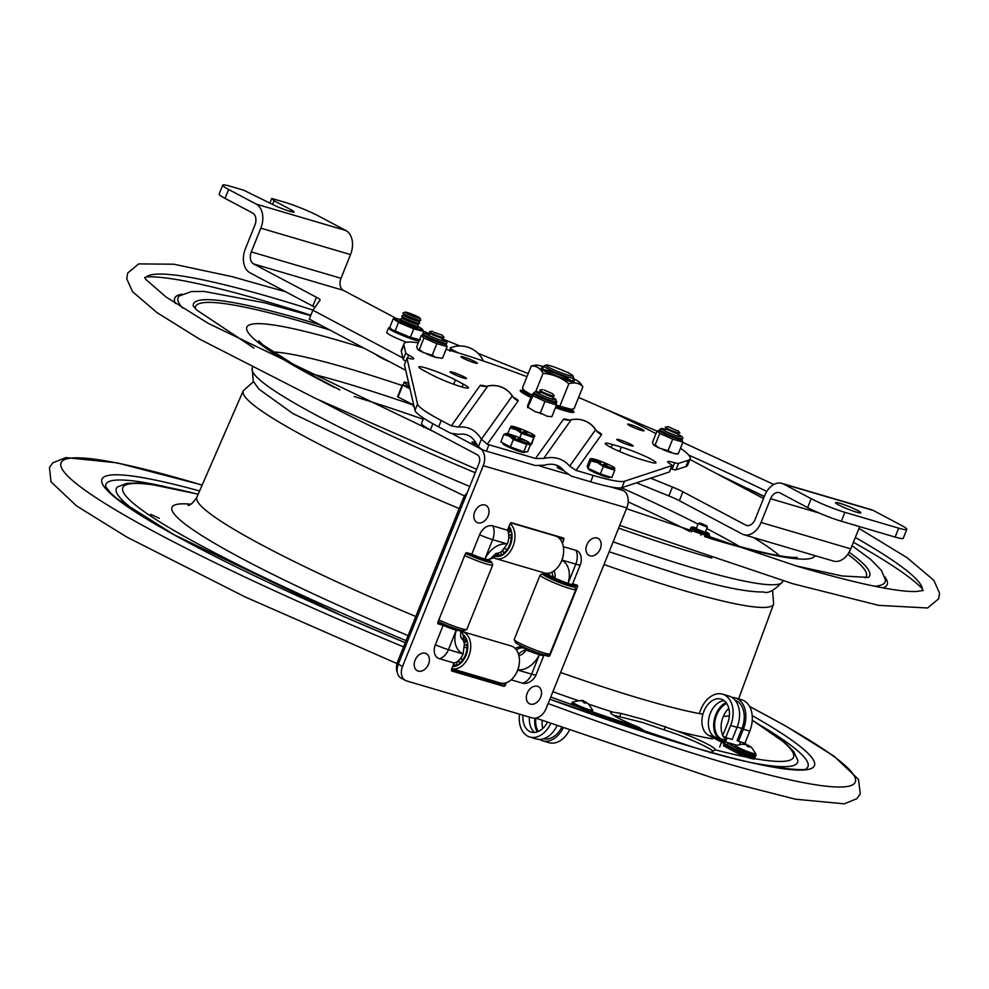 <?xml version="1.0" encoding="UTF-8"?>
<svg xmlns="http://www.w3.org/2000/svg" width="989" height="989" viewBox="0 0 989 989"><rect width="100%" height="100%" fill="white"/><g stroke="black" fill="none" stroke-linecap="round" stroke-linejoin="round"><path stroke-width="1.48" d="M562.939 408.346L564.398 409.137L564.534 410.658M562.259 409.965L562.111 408.457L560.652 407.666M531.884 395.13L524.281 390.593L522.452 387.911L531.291 365.93C536.285 365.72 540.217 368.168 543.06 373.31L535.766 391.459M524.281 390.593L525.295 391.854A24.095 2.435 21.9 0 0 531.587 395.847M556.09 406.158A24.095 2.435 21.9 0 0 569.318 409.557L571.148 409.31L556.461 405.218M560.034 405.688L568.873 383.72C574.634 382.051 579.307 383.064 582.917 386.748L574.077 408.729L571.148 409.31M543.678 366.672A24.095 2.435 21.9 0 0 536.05 365.102L531.291 365.93M582.917 386.748L580.073 382.805A24.095 2.435 21.9 0 0 573.484 378.663M543.06 373.31C552.74 374.102 561.344 377.563 568.873 383.72M541.564 367.784A17.604 1.78 -158.1 0 1 543.27 367.685A17.604 1.78 -158.1 0 0 541.564 367.784A17.604 1.78 -158.1 0 0 557.24 376.005A17.604 1.78 -158.1 0 0 574.238 380.913A17.604 1.78 -158.1 0 0 573.076 379.665A17.604 1.78 -158.1 0 1 574.238 380.926M536.05 365.102A24.095 2.435 21.9 0 0 556.77 376.525A24.095 2.435 21.9 0 0 580.073 382.805M571.419 380.802A16.071 1.619 21.9 0 0 558.093 374.337A16.071 1.619 21.9 0 0 543.69 369.651M558.056 368.464L566.697 372.136M677.057 430.672L668.255 426.692L677.057 430.672M678.058 430.635L679.802 432.823A7.838 0.791 -158.1 0 1 679.703 433.071A7.838 0.791 -158.1 0 1 678.343 432.873A7.838 0.791 -158.1 0 1 670.715 430.141A7.838 0.791 -158.1 0 1 665.374 427.322A7.838 0.791 -158.1 0 1 665.486 427.063L668.255 426.692M679.703 433.071L676.006 433.306L667.118 429.498L665.374 427.322M433.578 332.18L442.268 335.172L433.578 332.18M442.268 335.172L444.012 337.348A7.838 0.791 -158.1 0 1 443.9 337.608A7.838 0.791 -158.1 0 1 438.609 336.149A7.838 0.791 -158.1 0 1 431.328 332.996A7.838 0.791 -158.1 0 1 429.585 331.859A7.838 0.791 -158.1 0 1 429.683 331.599L432.453 331.228M443.9 337.608L441.131 337.978L432.514 334.814L429.585 331.859M544.259 390.037L552.48 393.671L544.259 390.037M552.48 393.671L554.223 395.847A7.838 0.791 -158.1 0 1 554.124 396.107A7.838 0.791 -158.1 0 1 551.813 395.649A7.838 0.791 -158.1 0 1 544.469 392.893A7.838 0.791 -158.1 0 1 539.809 390.358A7.838 0.791 -158.1 0 1 539.907 390.099L542.677 389.728M554.124 396.107L549.773 396.169L541.552 392.534L539.809 390.358M376.141 354.594A19.273 1.953 21.9 0 0 389.579 361.739M410.93 314.378L414.91 316.245L410.93 314.378M417.259 317.803A8.097 0.816 -158.1 0 1 408.816 314.527A8.097 0.816 -158.1 0 1 405.045 312.141A8.097 0.816 -158.1 0 1 407.74 312.648A8.097 0.816 -158.1 0 1 415.516 315.615A8.097 0.816 -158.1 0 1 420.004 318.161A8.097 0.816 -158.1 0 1 417.259 317.803M420.004 318.161L420.832 320.201A9.643 0.977 -158.1 0 1 420.77 320.374A9.643 0.977 -158.1 0 1 417.568 319.768A9.643 0.977 -158.1 0 1 408.296 316.233A9.643 0.977 -158.1 0 1 402.968 313.216A9.643 0.977 -158.1 0 1 403.03 313.043L405.045 312.141M418.804 321.128A8.097 0.816 -158.1 0 1 418.755 321.264A8.097 0.816 -158.1 0 1 416.06 320.757A8.097 0.816 -158.1 0 1 408.272 317.79A8.097 0.816 -158.1 0 1 403.796 315.256L402.968 313.216M418.854 321.227L419.645 323.168A9.643 0.977 -158.1 0 1 419.571 323.341A9.643 0.977 -158.1 0 1 416.369 322.735A9.643 0.977 -158.1 0 1 407.109 319.2A9.643 0.977 -158.1 0 1 401.769 316.183A9.643 0.977 -158.1 0 1 401.843 316.01L403.759 315.157M417.618 324.083A8.097 0.816 -158.1 0 1 417.556 324.231A8.097 0.816 -158.1 0 1 414.873 323.724A8.097 0.816 -158.1 0 1 407.085 320.757A8.097 0.816 -158.1 0 1 402.61 318.223L401.769 316.183M417.655 324.194L418.446 326.135A9.643 0.977 -158.1 0 1 418.384 326.308A9.643 0.977 -158.1 0 1 415.182 325.702A9.643 0.977 -158.1 0 1 405.91 322.167A9.643 0.977 -158.1 0 1 400.582 319.15A9.643 0.977 -158.1 0 1 400.644 318.977L402.56 318.124M416.418 327.05A8.097 0.816 -158.1 0 1 416.369 327.198A8.097 0.816 -158.1 0 1 413.674 326.691A8.097 0.816 -158.1 0 1 405.898 323.724A8.097 0.816 -158.1 0 1 401.41 321.19L400.582 319.15M610.572 486.885L623.429 490.668A13.834 9.482 -73.6 0 1 626.766 507.926L483.25 465.683A13.834 9.482 -73.6 0 0 479.912 448.425L480.221 448.512M506.356 682.682L505.354 685.192A1.545 1.113 -62 0 1 503.698 686.292L452.035 671.086A1.545 1.113 -62 0 1 451.528 669.343L454.075 663.026L439.4 658.711A12.363 8.901 -62 0 1 435.358 644.754L443.159 625.345L438.387 623.948A1.545 1.113 -62 0 1 437.88 622.205L465.349 553.865A1.545 1.113 -62 0 1 466.993 552.764L471.778 554.174L479.578 534.765A12.363 8.901 -62 0 1 492.794 525.888L507.468 530.203L510.003 523.898A1.545 1.113 -62 0 1 511.647 522.785L563.31 537.991A1.545 1.113 -62 0 1 563.817 539.734L562.407 543.27M471.778 554.174A14.167 1.434 21.9 0 0 484.845 559.069L489.357 559.848L489.37 558.958L489.357 559.848M454.075 663.026A14.167 9.717 -73.6 0 0 463.099 653.976L464.422 643.728L463.087 639.871A11.25 8.097 118 0 0 460.787 631.081M572.619 583.856L576.97 585.129A1.545 1.113 -62 0 1 577.477 586.873L549.995 655.213A1.545 1.113 -62 0 1 548.351 656.313L543.579 654.916A14.167 1.434 -158.1 0 1 543.851 655.41A14.167 1.434 -158.1 0 1 539.388 654.73L525.987 650.119A11.25 8.097 118 0 0 518.545 654.335M561.975 560.071L575.808 564.138A14.167 1.434 -158.1 0 0 580.271 564.818A14.167 14.167 0 0 0 580.654 555.323A12.363 8.901 118 0 0 575.957 550.366L563.31 546.645M553.914 570.95A10.768 7.764 -62 0 1 554.878 578.244L568.007 583.547A14.167 1.434 21.9 0 0 572.47 584.227L580.271 564.818M483.25 465.683L402.535 666.462A12.857 9.26 -62 0 0 405.478 680.457A12.857 9.26 -62 0 0 406.739 680.964L532.305 717.927A12.857 9.26 -62 0 0 546.052 708.705L626.766 507.926M539.388 654.73L531.587 674.139A14.167 1.434 21.9 0 0 536.05 674.819A14.167 14.167 0 0 1 527.001 683.09A12.363 8.901 -62 0 1 522.563 683.189L511.14 679.826M405.478 680.457L401.237 678.207A12.857 9.26 -62 0 1 398.295 664.212L479.01 463.433A6.911 4.747 -73.6 0 0 477.341 454.804L430.388 429.881L432.873 423.712M423.626 418.174L421.524 423.416A38.559 3.894 21.9 0 0 430.388 429.881M477.094 444.988A8.74 0.878 -158.1 0 1 472.013 442.058A8.74 0.878 -158.1 0 1 474.769 442.466A8.74 0.878 -158.1 0 1 475.981 442.849M564.101 470.851A8.74 0.878 -158.1 0 1 557.227 467.142A8.74 0.878 -158.1 0 1 559.984 467.55A8.74 0.878 -158.1 0 1 561.542 468.044M623.429 490.668L618.249 487.923M453.271 434.282L479.912 448.425M501.027 683.139L500.545 684.363L451.392 669.899L499.47 684.042A1.545 1.113 118 0 0 501.015 683.139M454.248 628.225A7.244 0.729 -158.1 0 1 450.242 627.434A7.244 0.729 -158.1 0 1 442.491 624.158L437.744 622.761L442.491 624.158A7.195 0.729 21.9 0 1 440.983 622.885M460.478 630.834L456.226 630.24A14.167 1.434 -158.1 0 1 443.159 625.345M489.926 558.909A11.25 8.097 118 0 0 497.924 553.222L501.386 551.775L507.32 543.975A14.167 9.717 -73.6 0 0 507.468 530.203M559.255 538.3L559.589 537.484A1.545 1.113 118 0 0 559.725 536.94M537.41 652.703A7.244 0.729 -158.1 0 1 533.417 651.912A7.244 0.729 -158.1 0 1 525.654 648.636L523.886 648.116A11.25 8.097 118 0 0 516.468 649.983A11.25 8.097 -62 0 1 523.886 648.116L530.265 651.491M556.399 579.134L551.405 576.488A11.25 8.097 -62 0 1 548.512 573.2A11.25 8.097 118 0 0 551.405 576.488A11.25 8.097 118 0 0 552.505 576.933M552.035 572.062A11.25 8.097 118 0 0 554.878 578.244M497.924 553.222A10.768 7.764 118 0 0 495.885 553.543L489.431 559.774M460.812 630.97L460.614 636.323A10.768 7.764 118 0 0 463.087 639.871M518.904 655.682A10.768 7.764 118 0 0 525.987 650.119M571.209 584.326A16.195 1.632 21.9 0 1 573.793 586.279L568.292 584.054A10.31 1.038 21.9 0 0 567.538 583.411M549.216 576.674A10.31 1.038 21.9 0 0 556.72 580.654L556.362 581.149A16.195 1.632 21.9 0 1 543.727 574.448L549.216 576.674L548.796 577.724M559.576 581.804A10.31 1.038 21.9 0 0 568.106 584.314L573.608 586.539A16.195 1.632 21.9 0 1 559.218 582.311L559.354 582.36M548.611 574.881A17.221 1.743 21.9 0 0 542.924 573.805A17.221 1.743 21.9 0 0 542.8 573.904A17.221 1.743 21.9 0 0 557.722 581.829A17.221 1.743 21.9 0 0 574.72 586.823A17.221 1.743 21.9 0 0 574.72 586.588A17.221 1.743 21.9 0 0 571.642 584.375M542.924 573.805L540.278 574.93A19.273 1.953 21.9 0 0 540.13 575.029A19.273 1.953 21.9 0 0 540.105 575.079A19.273 1.953 21.9 0 0 557.054 583.98A19.273 1.953 21.9 0 0 575.858 589.493A19.273 1.953 21.9 0 0 575.882 589.456A19.273 1.953 21.9 0 0 575.87 589.234L574.72 586.588M549.118 576.921A19.273 1.953 21.9 0 0 545.124 575.697M540.105 575.079L514.218 639.475A19.273 1.953 21.9 0 0 514.218 639.475A19.273 1.953 21.9 0 0 514.243 639.685A19.273 1.953 21.9 0 0 531.377 648.463A19.273 1.953 21.9 0 0 549.835 654.001A19.273 1.953 21.9 0 0 549.971 653.89A19.273 1.953 21.9 0 0 549.995 653.853L575.882 589.456M552.357 576.983A10.31 1.038 21.9 0 0 549.402 576.414L543.913 574.189A16.195 1.632 21.9 0 1 548.932 575.128M552.925 577.663A7.22 0.729 21.9 0 0 552.06 577.65A7.22 0.729 21.9 0 0 559.675 581.507A7.22 0.729 21.9 0 0 565.09 582.62M568.106 584.314L567.698 585.34M514.243 639.685L515.38 642.331A17.221 1.743 21.9 0 0 530.697 650.169A17.221 1.743 21.9 0 0 547.177 655.114L549.835 654.001M508.383 532.898L510.67 531.513A16.195 11.114 -73.6 0 0 508.643 527.285M497.826 553.383A16.195 11.114 -73.6 0 0 499.284 555.311M496.181 555.447A16.195 11.114 -73.6 0 0 501.398 554.569L500.916 552.072M493.499 557.623A19.273 13.228 -73.6 0 0 495.712 558.6L544.395 572.94A19.273 13.228 -73.6 0 0 559.997 564.113L560.343 563.507A17.221 11.819 -73.6 0 0 563.582 552.517L563.619 551.813A19.273 13.228 -73.6 0 0 563.248 546.287A19.273 13.228 -73.6 0 0 555.286 535.951L510.893 522.884M559.997 564.113A19.273 13.228 -73.6 0 0 563.619 551.813M508.766 537.237L511.264 537.967M508.766 535.704L511.189 534.233A16.195 11.114 -73.6 0 1 503.537 553.259L503.005 550.477M504.662 548.66L507.221 549.414M495.279 556.325A17.221 11.819 -73.6 0 0 507.864 549.797A17.221 11.819 -73.6 0 0 511.696 532.403A17.221 11.819 -73.6 0 0 509.038 526.284M495.712 558.6A19.273 13.228 -73.6 0 0 510.077 551.701A19.273 13.228 -73.6 0 0 514.564 531.958A19.273 13.228 -73.6 0 0 510.151 523.589M510.287 530.351L507.716 529.585M464.249 642.85L466.449 641.515A16.195 11.114 -73.6 0 0 463.223 635.964M466.066 640.353L463.161 639.487M460.404 658.649L463 659.416M464.607 645.669L466.969 644.235A16.195 11.114 -73.6 0 1 459.329 663.26L458.772 660.417M462.382 631.612A19.273 13.228 -73.6 0 1 470.344 641.96A19.273 13.228 -73.6 0 1 465.98 661.517A19.273 13.228 -73.6 0 1 451.8 668.688L500.174 682.942A19.273 13.228 -73.6 0 0 515.776 674.115L516.122 673.509A17.221 11.819 -73.6 0 0 519.361 662.519L519.398 661.814A19.273 13.228 -73.6 0 0 519.027 656.288A19.273 13.228 -73.6 0 0 511.066 645.953L462.382 631.612A19.273 13.228 -73.6 0 0 461.059 631.328M515.776 674.115A19.273 13.228 -73.6 0 0 519.398 661.814M464.595 647.251L467.043 647.968M452.665 666.537A17.221 11.819 -73.6 0 0 467.476 642.405A17.221 11.819 -73.6 0 0 462.889 634.419M456.671 661.975L457.178 664.571A16.195 11.114 -73.6 0 1 453.061 665.535M453.803 663.706A16.195 11.114 -73.6 0 0 455.076 665.313M488.072 559.861A16.195 1.632 21.9 0 1 490.618 561.801L485.129 559.576A10.31 1.038 21.9 0 0 484.375 558.921M465.708 553.284A16.195 1.632 21.9 0 0 473.187 556.671L473.546 556.164A10.31 1.038 21.9 0 1 466.647 552.727M465.621 553.383A17.221 1.743 21.9 0 0 482.063 560.17A17.221 1.743 21.9 0 0 491.545 562.345A17.221 1.743 21.9 0 0 491.558 562.111A17.221 1.743 21.9 0 0 488.517 559.91M464.694 555.484A19.273 1.953 21.9 0 0 482.657 562.778A19.273 1.953 21.9 0 0 492.695 565.016A19.273 1.953 21.9 0 0 492.72 564.966A19.273 1.953 21.9 0 0 492.695 564.756L491.558 562.111M438.807 619.88A19.273 1.953 21.9 0 0 466.66 629.511A19.273 1.953 21.9 0 0 466.808 629.412A19.273 1.953 21.9 0 0 466.833 629.363L492.72 564.966M476.401 557.326A10.31 1.038 21.9 0 0 484.944 559.836L490.433 562.061A16.195 1.632 21.9 0 1 476.043 557.821L476.179 557.883M484.944 559.836L484.536 560.85M468.934 553.333A7.22 0.729 21.9 0 0 477.131 557.264A7.22 0.729 21.9 0 0 481.903 558.13M438.139 621.549A17.221 1.743 21.9 0 0 454.038 628.151A17.221 1.743 21.9 0 0 464.014 630.636L466.66 629.511M451.478 669.479L498.654 683.362L498.975 682.583M498.654 683.362L499.952 684.054M551.405 576.488L549.525 575.487A11.25 8.097 -62 0 1 547.201 573.311M515.244 648.512A11.25 8.097 -62 0 1 521.994 647.115L523.886 648.116M437.83 622.341L438.832 622.625A10.273 1.038 -158.1 0 1 438.016 621.871M467.179 492.868A14.39 10.372 118 0 0 462.864 499.42L397.813 661.233A14.39 10.372 118 0 0 397.355 672.607M521.969 647.09A10.273 1.038 -158.1 0 1 521.191 646.287A10.273 1.038 -158.1 0 1 521.599 646.176M477.848 522.785A9.643 6.948 -62 0 1 477.39 507.728A9.643 6.948 -62 0 1 489.036 511.152A9.643 6.948 -62 0 1 477.848 522.785M418.236 671.086A9.643 6.948 -62 0 1 417.766 656.016A9.643 6.948 -62 0 1 429.424 659.453A9.643 6.948 -62 0 1 418.236 671.086M589.963 555.793A9.643 6.948 -62 0 1 589.506 540.736A9.643 6.948 -62 0 1 601.164 544.16A9.643 6.948 -62 0 1 589.963 555.793M530.351 704.094A9.643 6.948 -62 0 1 529.894 689.024A9.643 6.948 -62 0 1 541.539 692.461A9.643 6.948 -62 0 1 530.351 704.094M530.388 444.84L531.798 443.764L534.653 435.617A12.857 1.298 -158.1 0 1 529.152 434.801A12.857 1.298 -158.1 0 1 516.184 429.634L510.027 427.965L510.942 426.716M534.765 436.372L533.85 437.62L521.5 433.417L519.707 437.867M530.883 445.013L533.85 437.62M507.728 433.701L510.027 427.965M511.004 426.197L511.165 426.172A12.857 1.298 -158.1 0 1 528.386 432.082M511.857 426.692L520.684 430.24L511.634 426.568M527.458 434.109L523.638 431.674M529.14 432.527L524.355 431.488M524.368 431.402L529.127 432.552M521.5 433.417L516.184 429.634A12.857 1.298 -158.1 0 1 511.165 426.172M529.189 432.453A12.857 1.298 -158.1 0 1 529.461 432.576A12.857 1.298 -158.1 0 1 534.653 435.617M524.689 451.825L524.467 452.369A11.571 1.174 -158.1 0 1 517.544 450.749A11.571 1.174 -158.1 0 1 505.997 445.854A11.571 1.174 -158.1 0 1 503.005 443.74L503.228 443.183M530.574 444.407L526.741 444.432L513.365 439.512L510.398 446.904L523.774 451.825L527.594 451.8L530.574 444.407L529.436 442.924A12.857 1.298 -158.1 0 1 522.81 441.737A12.857 1.298 -158.1 0 1 509.014 435.964L503.797 434.542L505.948 433.479A12.857 1.298 -158.1 0 1 524.986 440.241M523.774 451.825L526.741 444.432M510.398 446.904L500.83 441.935L503.797 434.542M515.257 437.422L507.011 433.825M515.417 437.187L507.159 433.627L515.38 437.422M520.016 440.624L517.964 438.819M525.765 440.76L519.497 438.992M513.365 439.512L509.014 435.964A12.857 1.298 -158.1 0 1 505.96 433.479L505.923 433.491M525.777 440.637A12.857 1.298 -158.1 0 1 526.21 440.859A12.857 1.298 -158.1 0 1 529.436 442.924M609.904 476.982L609.719 477.464A11.571 1.174 -158.1 0 1 594.216 472.383A11.571 1.174 -158.1 0 1 588.245 468.835L588.393 468.477M614.701 468.032L614.676 468.02A12.857 1.298 -158.1 0 1 609.83 467.414A12.857 1.298 -158.1 0 1 597.554 462.654L590.952 460.899L590.074 458.945L587.107 466.338L587.985 468.292L590.952 460.899M613.909 468.23L614.787 470.195L603.315 466.536L600.348 473.929L611.808 477.588L614.787 470.195M603.315 466.536L597.554 462.654A12.857 1.298 -158.1 0 1 591.199 458.575L590.074 458.945M591.917 459.267L600.57 462.345L591.929 459.217M608.742 466.932L603.982 464.2M607.963 464.385L604.131 463.779M587.985 468.292L600.348 473.929M607.988 464.286A12.857 1.298 -158.1 0 1 608.148 464.36A12.857 1.298 -158.1 0 1 614.676 468.02M591.199 458.575A12.857 1.298 -158.1 0 1 607.246 463.952M410.002 388.825L402.35 384.857L409.644 387.305M413.699 404.996L398.035 397.022L402.795 385.154M403.104 385.005L404.192 382.298A143.43 14.489 21.9 0 0 409.508 386.699M404.192 382.298A6.169 0.618 -158.1 0 1 408.729 383.312M423.552 427.372L424.046 426.148M648.005 733.17L639.03 727.422A32.39 3.276 -158.1 0 1 610.572 712.451A32.39 3.276 -158.1 0 1 612.933 712.154L621.018 713.403L643.468 719.448L677.057 731.032A32.39 3.276 -158.1 0 1 715.158 749.711A32.39 3.276 -158.1 0 1 715.096 749.81L710.3 752.864M713.18 751.232A32.39 3.276 21.9 0 0 676.13 733.949L642.269 722.415L613.291 715.146M150.649 514.342L159.353 518.285L150.649 514.342M145.024 278.218A419.015 42.342 -158.1 0 1 312.969 310.064M688.653 455.051A419.015 42.342 -158.1 0 1 766.796 491.422M855.337 537.472A419.015 42.342 -158.1 0 1 922.44 590.742M696.219 528.719L705.293 532.354M696.479 528.089A9.297 0.94 21.9 0 0 692.288 527.088A9.297 0.94 21.9 0 0 693.858 528.546A9.297 0.94 21.9 0 0 704.02 532.898A9.297 0.94 21.9 0 0 709.261 533.912A9.297 0.94 21.9 0 0 707.568 532.762A9.297 0.94 21.9 0 0 705.54 531.736M708.371 533.936L709.669 535.618L701.671 533.158L692.387 529.016L691.088 527.335L689.481 531.34A273.162 27.605 -158.1 0 0 628.151 501.893M692.288 527.088L691.088 527.335M692.387 529.016L691.212 531.934M701.671 533.158L700.83 535.259M709.669 535.618L708.779 537.831M725.456 739.24A19.224 13.191 106.4 0 1 723.206 736.212M722.798 735.383A19.224 13.191 106.4 0 1 728.819 708.347M724.789 740.885L721.29 739.03A19.224 13.191 106.4 0 1 714.96 721.191A19.224 13.191 106.4 0 1 726.742 703.476M735.297 697.913L741.762 699.816A24.366 16.714 -73.6 0 1 749.798 731.106L744.94 743.209L738.474 741.305L743.345 729.202A24.366 16.714 -73.6 0 0 735.297 697.913A24.366 16.714 -73.6 0 0 732.021 697.443M755.077 757.623L754.508 759.045A16.702 1.694 -158.1 0 1 741.058 755.089L741.626 753.655A16.702 1.694 21.9 0 0 755.077 757.623L751.331 755.633M754.088 754.755A16.702 1.694 21.9 0 0 756.128 755.015L755.559 756.437A16.702 1.694 -158.1 0 1 742.096 752.468L742.677 751.047A16.702 1.694 21.9 0 0 748.005 752.988M739.636 744.223L740.563 741.923M756.128 755.015L755.361 754.607M720.289 739.982A20.559 14.106 106.4 0 1 714.021 721.179A20.559 14.106 106.4 0 1 726.037 702.511M719.671 746.942L721.587 742.195L708.544 735.284A19.224 13.191 106.4 0 1 703.439 712.537A19.224 13.191 106.4 0 1 721.105 699.099A19.224 13.191 106.4 0 1 727.459 723.787L722.588 735.89L725.741 737.559L730.611 725.456A24.366 16.714 -73.6 0 0 722.563 694.167A24.366 16.714 -73.6 0 0 699.433 713.588M725.741 737.559L732.194 739.463L737.065 727.36A24.366 16.714 -73.6 0 0 729.017 696.071L722.563 694.167M727.743 744.853L723.96 744.284L741.626 753.655M723.96 744.284L723.379 745.706L741.058 755.089M748.772 755.064L739.71 751.417M721.587 742.195L742.096 752.468M726.087 737.658L724.455 743.048M724.294 742.109L715.01 737.188A19.224 13.191 106.4 0 1 709.187 716.815A19.224 13.191 106.4 0 1 724.158 700.657M738.474 741.305L737.102 740.576L741.96 728.473A22.104 15.169 -73.6 0 0 735.136 700.237M727.113 737.967L725.518 741.948L736.236 747.635M736.508 745.174L725.518 741.948M740.65 749.971L742.677 751.047M523.02 715.195A19.224 13.191 -73.6 0 0 531.254 732.095A19.224 13.191 -73.6 0 0 547.325 722.366M529.474 717.099A19.224 13.191 -73.6 0 0 534.666 732.441M542.256 720.499A19.224 13.191 -73.6 0 0 542.738 728.497M535.853 718.113A19.224 13.191 -73.6 0 0 538.362 731.464M563.075 728.127A24.366 16.714 106.4 0 1 542.541 740.786A24.366 16.714 106.4 0 1 539.537 739.401M569.343 730.389A24.366 16.714 106.4 0 1 548.994 742.677L542.541 740.786M543.653 738.746A22.104 15.169 -73.6 0 0 561.579 727.583M556.98 725.901A24.366 16.714 106.4 0 1 536.261 738.931L529.807 737.028A24.366 16.714 106.4 0 1 519.534 714.169M537.25 731.897A20.559 14.106 106.4 0 1 534.901 718.212M550.712 723.614A24.366 16.714 106.4 0 1 529.807 737.028M735.903 747.325A10.224 1.038 21.9 0 0 748.747 753.247A10.224 1.038 21.9 0 0 753.21 753.383M746.411 744.915L751.64 747.536L748.673 745.533L749.007 746.955L747.128 746.262L746.794 744.841L743.209 744.383L746.324 744.717M748.302 745.174L747.783 746.46M748.673 745.533L748.228 746.621M572.668 703.636A10.224 1.038 21.9 0 0 585.142 709.558A10.224 1.038 21.9 0 0 590.136 709.892M582.88 701.288L585.352 701.733L588.517 704.094L585.5 702.017L585.439 703.29L583.535 702.549L583.597 701.275L579.95 700.768L583.362 701.213M584.783 702.029L584.45 702.858M585.352 701.733L584.833 703.018M585.5 702.017L585.055 703.117M546.076 365.052L544.086 365.893A16.071 1.619 21.9 0 0 543.938 366.017A16.071 1.619 21.9 0 0 547.634 368.699A16.071 1.619 21.9 0 0 563.817 375.622A16.071 1.619 21.9 0 0 573.756 377.996A16.071 1.619 21.9 0 0 573.744 377.81L572.878 375.832A14.526 1.471 -158.1 0 1 564.558 374.077A14.526 1.471 -158.1 0 1 549.278 367.599A14.526 1.471 -158.1 0 1 546.076 365.052A14.526 1.471 -158.1 0 1 559.972 369.218A14.526 1.471 -158.1 0 1 572.878 375.832M513.427 397.516L512.203 395.724A13.191 1.335 -158.1 0 1 512.253 395.983A23.13 23.007 -144.5 0 0 487.8 386.081A13.191 1.335 -158.1 0 1 487.985 385.982L485.648 386.378M596.787 431.266L595.576 429.473A13.191 1.335 -158.1 0 1 595.613 429.733L569.652 466.14L576.031 470.393L593.215 475.449L590.643 481.828L571.209 476.105L564.311 471.147C559.366 464.805 552.678 462.827 544.234 465.226L535.222 465.51L486.39 451.132A6.429 0.655 21.9 0 1 482.545 449.785L478.355 446.768L476.426 443.727C472.309 436.236 466.425 433.12 458.797 434.369L450.761 433.293L438.659 426.865L441.23 420.486A102.819 10.385 -158.1 0 1 417.556 404.031L406.998 358.352A12.857 1.298 -158.1 0 1 406.998 358.253A12.857 1.298 -158.1 0 1 409.446 358.438A22.487 2.275 -158.1 0 0 413.723 358.747A22.487 2.275 -158.1 0 0 408.655 355.039A12.857 1.298 -158.1 0 1 405.762 353.011L403.908 344.963A154.222 15.589 -158.1 0 1 403.957 343.801A154.222 15.589 -158.1 0 1 418.298 342.837M486.39 451.132L488.962 444.753A6.429 0.655 -158.1 0 1 487.268 444.209L518.187 400.854A20.522 2.077 21.9 0 0 513.612 397.43M518.187 400.854A12.857 12.783 -144.5 0 1 512.253 395.983L481.396 439.215L487.268 444.209M404.501 364.57A12.857 1.298 21.9 0 0 404.439 364.644A12.857 1.298 21.9 0 0 404.439 364.731L414.984 410.41A102.819 10.385 21.9 0 0 438.659 426.865M569.652 466.14C563.001 458.55 554.31 455.991 543.604 458.476L571.16 419.843A13.191 1.335 -158.1 0 1 571.345 419.744L569.009 420.127M488.962 444.753L535.519 458.463L543.604 458.476M590.643 481.828A102.819 10.385 21.9 0 0 621.92 487.626L669.355 472A12.857 1.298 21.9 0 0 669.504 471.889L672.063 465.498A12.857 1.298 -158.1 0 1 671.927 465.609L624.492 481.247A102.819 10.385 -158.1 0 1 593.215 475.449M680.481 448.24A154.222 15.589 -158.1 0 1 690.161 458.859A154.222 15.589 -158.1 0 1 688.443 460.169L678.516 463.445A12.857 1.298 -158.1 0 1 674.671 462.741A22.487 2.275 -158.1 0 0 667.711 461.702A22.487 2.275 -158.1 0 0 670.48 464.125A12.857 1.298 -158.1 0 1 672.063 465.498M641.268 430.339A8.839 0.89 -158.1 0 1 632.317 426.939A8.839 0.89 -158.1 0 1 627.656 424.17A8.839 0.89 -158.1 0 1 636.187 426.642A8.839 0.89 -158.1 0 1 644.062 430.771A8.839 0.89 -158.1 0 1 641.268 430.339M452.851 372.321A8.839 0.89 -158.1 0 1 461.789 375.721A8.839 0.89 -158.1 0 1 466.462 378.49A8.839 0.89 -158.1 0 1 457.932 376.018A8.839 0.89 -158.1 0 1 450.057 371.889A8.839 0.89 -158.1 0 1 452.851 372.321M572.693 410.571A28.916 2.918 -158.1 0 1 573.892 412.116A28.916 2.918 -158.1 0 1 573.855 412.178A28.916 2.918 -158.1 0 1 555.484 407.666M530.945 397.454A28.916 2.918 -158.1 0 1 520.226 390.544A28.916 2.918 -158.1 0 1 522.167 390.259M441.23 420.486L451.343 425.851L458.55 427.1L487.8 386.081A12.857 12.783 35.5 0 1 480.147 385.45L451.343 425.851M446.064 349.315A154.222 15.589 -158.1 0 1 526.952 376.722M578.602 397.491A154.222 15.589 -158.1 0 1 655.954 433.689M612.352 444.469L621.339 447.115A22.487 2.275 -158.1 0 1 644.111 455.793A22.487 2.275 -158.1 0 1 655.979 462.815A22.487 2.275 -158.1 0 1 648.883 461.739L639.908 459.094A22.487 2.275 -158.1 0 1 617.124 450.415A22.487 2.275 -158.1 0 1 605.256 443.393A22.487 2.275 -158.1 0 1 612.352 444.469L611.128 447.523M455.397 379.924L463.285 384.115A22.487 2.275 -158.1 0 1 468.452 387.873A22.487 2.275 -158.1 0 1 454.544 384.56A22.487 2.275 -158.1 0 1 431.884 374.868L424.009 370.69A22.487 2.275 -158.1 0 1 418.829 366.919A22.487 2.275 -158.1 0 1 432.737 370.232A22.487 2.275 -158.1 0 1 455.397 379.924L453.667 384.251M475.289 361.776A8.839 0.89 -158.1 0 1 477.316 363.26A8.839 0.89 -158.1 0 1 468.786 360.787A8.839 0.89 -158.1 0 1 460.923 356.67A8.839 0.89 -158.1 0 1 466.388 357.969A8.839 0.89 -158.1 0 1 475.289 361.776M618.83 440.884A8.839 0.89 -158.1 0 1 616.802 439.4A8.839 0.89 -158.1 0 1 625.332 441.873A8.839 0.89 -158.1 0 1 633.195 445.99A8.839 0.89 -158.1 0 1 627.731 444.691A8.839 0.89 -158.1 0 1 618.83 440.884M541.811 413.983A8.839 0.89 -158.1 0 1 538.3 412.623M403.957 343.801L401.398 350.193A154.222 15.589 21.9 0 0 401.336 351.342L403.203 359.403A12.857 1.298 21.9 0 0 405.799 361.257M674.671 462.741L672.112 469.12A12.857 1.298 21.9 0 0 675.944 469.824L685.884 466.548A154.222 15.589 21.9 0 0 687.59 465.238L690.161 458.859M672.112 469.12A22.487 2.275 21.9 0 0 670.765 468.737M478.355 446.768L481.396 439.215C475.796 430.141 468.18 426.111 458.55 427.1M576.031 470.393L601.559 434.604A12.857 12.783 35.5 0 1 595.613 429.733A23.13 23.007 -144.5 0 0 571.16 419.843A12.857 12.783 -144.5 0 1 563.52 419.212L535.519 458.463M417.902 349.587L419.299 349.599L423.762 352.702A12.857 1.298 -158.1 0 1 417.902 349.587L416.629 346.966L421.289 335.37L422.55 335.741A13.883 1.397 21.9 0 0 421.611 335.691L423.626 337.682A13.883 1.397 21.9 0 0 425.542 338.695L435.296 342.96A13.883 1.397 21.9 0 0 438.139 344.011L445.878 346.298A13.883 1.397 21.9 0 0 446.805 346.348L446.237 344.197A12.338 1.249 -158.1 0 1 434.319 340.748A12.338 1.249 -158.1 0 1 423.341 334.999L423.712 334.047A12.338 1.249 21.9 0 0 434.703 339.808A12.338 1.249 21.9 0 0 446.608 343.245C447.683 342.429 446.62 341.18 443.418 339.499L441.984 338.77M423.762 352.702L432.218 355.236L436.878 343.653L435.296 342.96M425.542 338.695L423.626 337.682M419.299 349.599L423.96 338.003M432.218 355.236L435.679 357.363L442.466 358.265L447.127 346.669L445.878 346.298M438.139 344.011L436.878 343.653M442.466 358.265L441.069 358.253M435.679 357.363A12.857 1.298 -158.1 0 1 426.951 354.099M532.811 394.252A13.883 1.397 21.9 0 0 532.416 394.203L532.848 395.575A13.883 1.397 21.9 0 0 534.394 396.478L532.91 395.798L527.644 407.691L527.681 405.577L532.342 393.981L532.96 394.178M528.25 407.394L535.395 411.832L540.34 412.945L545.001 401.349L543.53 400.669A13.883 1.397 21.9 0 0 546.41 401.806L555.113 404.612A13.883 1.397 21.9 0 0 556.461 404.847L556.028 403.463M534.394 396.478L543.53 400.669M540.34 412.945L547.127 416.245L551.862 416.666L556.523 405.07L555.113 404.612M546.41 401.806L545.001 401.349M551.862 416.666L551.157 416.666M653.704 445.062L655.101 445.062L659.576 448.178A12.857 1.298 -158.1 0 1 653.704 445.062L652.431 442.442L657.092 430.845L658.353 431.216A13.883 1.397 21.9 0 0 657.425 431.167L659.44 433.145A13.883 1.397 21.9 0 0 661.344 434.159L671.098 438.424A13.883 1.397 21.9 0 0 673.942 439.487L681.681 441.762A13.883 1.397 21.9 0 0 682.608 441.811L682.039 439.672A12.338 1.249 -158.1 0 1 670.122 436.223A12.338 1.249 -158.1 0 1 659.144 430.462L659.527 429.51A12.338 1.249 21.9 0 0 670.505 435.271A12.338 1.249 21.9 0 0 682.422 438.72C683.486 437.904 682.422 436.656 679.233 434.975L677.774 434.233A10.792 1.088 -158.1 0 1 679.072 434.913A10.792 1.088 -158.1 0 1 677.836 436.112A10.792 1.088 -158.1 0 1 663.471 430.19A10.792 1.088 -158.1 0 1 665.943 429.498L661.579 428.435L659.527 429.51M659.576 448.178L668.02 450.712L672.681 439.116L671.098 438.424M661.344 434.159L659.44 433.145M655.101 445.062L659.762 433.466M668.02 450.712L674.016 453.58L678.281 453.728L682.942 442.132L681.681 441.762M673.942 439.487L672.681 439.116M678.281 453.728L676.872 453.716M671.494 452.826A12.857 1.298 -158.1 0 1 662.766 449.562M677.786 453.84L676.612 454A12.857 1.298 -158.1 0 1 674.016 453.58M417.061 326.889A9.643 0.977 -158.1 0 1 417.667 327.792A9.643 0.977 -158.1 0 1 415.751 327.483A9.643 0.977 -158.1 0 1 406.417 324.108A9.643 0.977 -158.1 0 1 400.063 320.72A9.643 0.977 -158.1 0 1 401.126 320.485M419.435 339.981L417.741 340.055A14.476 1.459 -158.1 0 1 414.984 339.573A14.476 1.459 -158.1 0 1 401.262 334.628A14.476 1.459 -158.1 0 1 391.52 329.522A14.476 1.459 -158.1 0 1 391.471 329.461M420.412 339.919L410.361 337.311L391.372 329.362L389.864 327.136L393.276 318.668L398.493 322.463L413.761 328.855L423.811 331.451L422.204 329.127M422.13 335.617L423.811 331.451M413.761 328.855L410.361 337.311M398.493 322.463L395.093 330.919M417.927 326.506A14.476 1.459 -158.1 0 1 422.155 329.065A14.476 1.459 -158.1 0 1 419.163 329.189A14.476 1.459 -158.1 0 1 402.696 323.02A14.476 1.459 -158.1 0 1 395.946 318.532L393.276 318.668M395.946 318.532A14.476 1.459 -158.1 0 1 398.691 319.014A14.476 1.459 -158.1 0 1 400.768 319.608M390.284 327.878A17.481 1.768 21.9 0 0 388.529 327.977A17.481 1.768 21.9 0 0 400.421 334.603A17.481 1.768 21.9 0 0 419.002 341.069M388.529 327.977L386.736 332.428A17.481 1.768 21.9 0 0 406.603 342.256M222.71 185.178L219.138 194.079A25.702 2.596 21.9 0 0 225.047 198.381L228.62 189.48A25.702 2.596 -158.1 0 1 222.71 185.178A25.702 2.596 -158.1 0 1 230.82 186.414L243.714 190.209L271.814 204.055A13.648 1.385 -158.1 0 0 285.574 209.94A13.648 1.385 -158.1 0 0 294.017 211.955A13.648 1.385 -158.1 0 0 290.877 209.668L290.16 211.436M396.502 318.557L343.319 290.333A9.643 6.614 106.4 0 1 340.995 278.305L350.526 254.581A19.273 13.228 -73.6 0 0 345.878 230.511L318.322 215.886A25.702 2.596 -158.1 0 0 284.634 202.251L271.74 198.455L269.898 203.042M272.581 204.463L274.077 200.755L290.877 209.668M274.077 200.755L271.74 198.455M228.62 189.48L256.176 204.105A19.273 13.228 -73.6 0 1 260.836 228.175L251.293 251.898A9.643 6.614 106.4 0 0 253.617 263.927L316.369 297.232L312.784 306.133A16.454 1.657 -158.1 0 1 314.91 307.344M312.784 306.133L250.044 272.828A19.273 13.228 106.4 0 1 245.383 248.771L254.927 225.035A9.643 6.614 -73.6 0 0 252.603 213.006L225.047 198.381M819.201 513.044L770.592 498.728A9.643 6.614 106.4 0 1 779.221 492.621A9.643 6.614 106.4 0 1 780.074 492.967L807.63 507.592A25.702 2.596 21.9 0 0 841.318 521.228L844.89 512.339L898.704 528.175L895.132 537.076A25.702 2.596 21.9 0 0 903.229 538.3L906.814 529.412A25.702 2.596 -158.1 0 1 898.704 528.175M841.318 521.228L895.132 537.076M636.508 482.817L668.861 495.909A16.454 1.657 -158.1 0 1 679.344 500.681L682.917 491.793L745.669 525.085A9.643 6.614 -73.6 0 0 746.522 525.443A9.643 6.614 -73.6 0 0 755.151 519.324L764.682 495.6A19.273 13.228 106.4 0 1 781.94 483.374L871.643 509.78A19.273 13.228 106.4 0 1 873.349 510.472L900.905 525.097A25.702 2.596 -158.1 0 1 906.814 529.412M857.71 510.522A13.648 1.385 -158.1 0 1 860.85 512.809A13.648 1.385 -158.1 0 1 852.407 510.794A13.648 1.385 -158.1 0 1 838.647 504.909A13.648 1.385 -158.1 0 1 835.507 502.622A13.648 1.385 -158.1 0 1 843.951 504.637A13.648 1.385 -158.1 0 1 857.71 510.522M844.89 512.339A25.702 2.596 -158.1 0 1 811.203 498.691L783.647 484.066L873.349 510.472M679.344 500.681L742.096 533.986A19.273 13.228 -73.6 0 0 743.802 534.69A19.273 13.228 -73.6 0 0 761.048 522.464L770.592 498.728M743.802 534.69L833.492 561.084A19.273 13.228 -73.6 0 0 850.75 548.858L761.048 522.464M477.971 353.271L528.2 373.619M689.914 459.452L763.508 498.518M423.737 331.315L430.351 333.998M441.898 338.671L459.922 345.977M402.882 357.993L312.858 310.212L320.127 300.026A16.454 1.657 21.9 0 0 320.152 299.988A16.454 1.657 21.9 0 0 316.369 297.232M682.917 491.793A16.454 1.657 21.9 0 0 672.433 487.021L650.601 478.182M312.858 310.212L309.285 319.113L405.713 370.294M781.94 483.374A19.273 13.228 106.4 0 1 783.647 484.066M859.688 526.643L850.75 548.858M458.711 353.024A17.814 1.805 -158.1 0 1 454.458 350.922A17.814 1.805 -158.1 0 1 450.391 347.881A17.814 1.805 -158.1 0 1 450.514 347.807A25.652 25.652 0 0 1 483.386 361.01M700.83 523.206L706.776 525.851L700.83 523.206M699.656 522.996L698.283 523.589L707.345 527.236L706.776 525.851M562.111 408.457A26.555 2.683 -158.1 0 1 555.991 406.405M531.476 396.156A26.555 2.683 -158.1 0 1 523.91 390.099M571.543 409.248A26.555 2.683 -158.1 0 1 564.398 409.137M564.632 410.41A27.581 2.782 21.9 0 0 572.68 411.548L571.63 409.236M523.861 390.037L521.5 390.976A27.581 2.782 21.9 0 0 531.044 397.219M555.558 407.456A27.581 2.782 21.9 0 0 562.345 409.73M539.87 466.066L567.13 474.09M484.845 559.069L492.646 539.66A14.167 1.434 -158.1 0 1 479.578 534.765M435.358 644.754A14.167 1.434 21.9 0 0 448.425 649.649A14.167 9.717 106.4 0 1 439.4 658.711M463.099 653.976L448.425 649.649L456.226 630.24M568.007 583.547L575.808 564.138A14.167 9.717 -73.6 0 0 575.957 550.366M567.933 583.522A23.13 16.665 118 0 0 561.888 560.293M398.295 664.212L402.535 666.462M501.695 683.251L505.354 685.192M499.47 684.042L503.698 686.292M457.462 629.288L460.75 631.031M559.589 537.484L563.817 539.734M573.237 584.623L577.477 586.873M548.648 654.495L549.995 655.213M546.151 655.151L548.351 656.313M492.794 525.888A14.167 9.717 106.4 0 1 492.646 539.66L507.32 543.975M507.283 544.061A23.13 16.665 118 0 0 484.907 559.082M456.288 630.265A23.13 16.665 118 0 0 463.136 653.89M522.563 683.189A14.167 9.717 -73.6 0 0 531.587 674.139L517.766 670.072M517.84 669.85A23.13 16.665 118 0 0 539.326 654.706M399.197 661.975L397.813 661.233M464.249 500.15L462.864 499.42M511.882 426.642L520.461 430.116M518.421 438.992L520.486 440.81M604.007 564.534A285.833 28.891 21.9 0 0 683.473 590.458A285.833 28.891 21.9 0 0 773.621 604.069L772.557 590.371M253.456 381.692L243.207 390.84A285.833 28.891 21.9 0 0 308.902 438.807A285.833 28.891 21.9 0 0 459.193 508.556M243.207 390.84L196.873 497.22A289.159 29.225 21.9 0 0 263.321 545.743A289.159 29.225 21.9 0 0 415.8 616.493M560.615 672.483A289.159 29.225 21.9 0 0 642.244 699.161A289.159 29.225 21.9 0 0 702.919 714.219M723.342 716.345A289.159 29.225 21.9 0 0 729.363 715.702M677.057 731.032A308.432 31.166 21.9 0 0 712.439 738.894M190.889 504.205A308.432 31.166 21.9 0 0 408.123 635.606M552.876 691.731A308.432 31.166 21.9 0 0 578.009 700.521M588.789 704.193A308.432 31.166 21.9 0 0 612.933 712.154M752.122 762.729A367.092 37.1 21.9 0 0 797.789 760.269L793.685 751.529L785.723 743.394L752.27 720.165M198.183 494.191L150.254 484.227L137.941 483.028L126.777 483.374L117.654 486.86A367.092 37.1 21.9 0 0 148.919 520.251M715.096 749.81A361.467 36.531 21.9 0 0 746.893 757.191M754.669 758.65A361.467 36.531 21.9 0 0 752.258 720.301M198.146 494.265A361.467 36.531 21.9 0 0 144.654 511.943A361.467 36.531 21.9 0 0 406.108 640.612M550.749 697.022A361.467 36.531 21.9 0 0 579.134 707.184M590.68 711.215A361.467 36.531 21.9 0 0 639.03 727.422M621.018 713.403L619.856 716.296M664.348 729.388L665.51 726.495M202.139 485.104A427.977 43.244 21.9 0 0 159.489 534.505A427.977 43.244 21.9 0 0 403.586 646.88M473.682 675.141A427.977 43.244 21.9 0 0 482.681 678.664M548.129 703.538A427.977 43.244 21.9 0 0 720.338 761.579A427.977 43.244 21.9 0 0 749.588 706.529M752.209 715.603A383.967 38.806 21.9 0 1 693.376 747.276A383.967 38.806 21.9 0 1 549.859 699.235L692.807 747.041C761.691 769.046 809.892 771.853 806.641 768.379L806.641 768.379A378.342 38.237 21.9 0 0 762.593 726.618M166.362 486.922A378.342 38.237 21.9 0 0 105.662 486.588L110.731 493.152L117.345 498.938L174.175 534.789L342.107 615.801L405.267 642.702A383.967 38.806 21.9 0 1 190.209 543.554A383.967 38.806 21.9 0 1 199.593 490.952M711.746 557.994A286.748 28.978 -158.1 0 1 698.716 554.248A286.748 28.978 -158.1 0 1 618.644 528.114M475.276 472.73A286.748 28.978 -158.1 0 1 322.946 402.103A286.748 28.978 -158.1 0 1 319.756 400.409M783.065 580.827L782.707 581.606A285.883 28.891 -158.1 0 1 692.634 567.773A285.883 28.891 -158.1 0 1 613.131 541.824M469.763 486.452A285.883 28.891 -158.1 0 1 318.001 416.085A285.883 28.891 -158.1 0 1 252.207 368.341L252.479 367.537M354.223 396.552A273.162 27.605 -158.1 0 1 423.193 419.274M307.245 372.779A282.805 28.582 -158.1 0 1 413.612 405.206M621.426 487.762A282.805 28.582 -158.1 0 1 698.073 524.121M706.801 528.596A282.805 28.582 -158.1 0 1 714.911 532.861A282.805 28.582 -158.1 0 1 739.896 546.707M272.519 351.923A283.67 28.669 -158.1 0 1 402.09 385.5M753.47 537.534A283.67 28.669 -158.1 0 1 779.406 555.694M814.961 555.633A306.12 30.931 -158.1 0 1 718.459 540.934A306.12 30.931 -158.1 0 1 710.164 538.461M334.43 387.416A306.12 30.931 -158.1 0 1 363.865 348.079M847.796 554.285A361.467 36.531 -158.1 0 1 865.202 577.774M195.303 308.481A361.467 36.531 -158.1 0 1 329.844 330.017M193.214 305.675A364.397 36.828 -158.1 0 1 320.04 324.825M849.118 552.233A364.397 36.828 -158.1 0 1 868.651 577.205M852.024 545.705L870.617 559.341L881.36 570.356L885.365 579.702A381.025 38.509 -158.1 0 1 874.635 586.242M182.644 308.061A381.025 38.509 -158.1 0 1 179.429 295.909L191.446 291.545L203.994 291.421L264.57 302.807L310.67 315.664M175.473 303.438A383.967 38.806 -158.1 0 1 181.988 294.215M884.685 576.698A383.967 38.806 -158.1 0 1 883.004 587.862M853.396 542.269A427.977 43.244 -158.1 0 1 922.477 588.937M146.248 276.895A427.977 43.244 -158.1 0 1 310.855 315.194M747.338 488.294A427.977 43.244 -158.1 0 1 764.349 496.429M725.085 740.155L721.29 739.03M749.798 731.106L743.345 729.202M730.611 725.456L737.065 727.36M708.544 735.284L715.01 737.188M741.96 728.473L737.176 727.063M755.707 753.544A10.792 1.088 -158.1 0 1 746.918 751.281A10.792 1.088 -158.1 0 1 735.853 745.941A10.792 1.088 -158.1 0 1 735.754 745.521C737.374 747.597 728.497 744.148 744.952 751.825C761.864 757.549 753.012 753.927 755.707 753.544L751.43 747.288M592.634 710.053A10.792 1.088 -158.1 0 1 583.238 707.555A10.792 1.088 -158.1 0 1 572.619 702.239A10.792 1.088 -158.1 0 1 572.68 702.029C574.3 704.106 565.424 700.657 581.878 708.322C598.778 714.058 589.938 710.436 592.634 710.053L588.393 703.834M485.784 386.254A20.522 2.077 21.9 0 0 480.147 385.45M417.556 404.031L414.984 410.41M404.439 364.731L406.998 358.352M621.92 487.626L624.492 481.247M671.927 465.609L669.355 472M601.559 434.604A20.522 2.077 21.9 0 0 596.973 431.179M569.157 420.004A20.522 2.077 21.9 0 0 563.52 419.212M405.762 353.011L403.203 359.403M403.908 344.963L401.336 351.342M675.944 469.824L678.516 463.445M688.443 460.169L685.884 466.548M407.431 358.105L408.655 355.039M462.11 387.02L463.285 384.115M621.339 447.115L619.571 451.491M441.996 338.794A10.792 1.088 -158.1 0 1 443.27 339.437A10.792 1.088 -158.1 0 1 442.021 340.636A10.792 1.088 -158.1 0 1 427.668 334.715A10.792 1.088 -158.1 0 1 430.153 334.022L425.777 332.959L423.712 334.047M556.424 403.66L556.461 402.696A12.338 1.249 -158.1 0 1 544.543 399.259A12.338 1.249 -158.1 0 1 533.553 393.498L533.936 392.546A12.338 1.249 21.9 0 0 544.927 398.307A12.338 1.249 21.9 0 0 556.832 401.757L554.631 398.555L552.196 397.269M552.221 397.294A10.792 1.088 -158.1 0 1 554.421 398.456A10.792 1.088 -158.1 0 1 551.405 398.876A10.792 1.088 -158.1 0 1 537.596 393.053A10.792 1.088 -158.1 0 1 540.365 392.522L536.001 391.459L533.936 392.546M345.878 230.511L256.176 204.105M811.203 498.691L807.63 507.592M350.526 254.581L260.836 228.175M343.319 290.333L253.617 263.927M745.669 525.085L747.424 525.604M672.433 487.021L668.861 495.909M340.995 278.305L251.293 251.898M572.322 412.438L572.68 411.548M521.141 391.854L521.5 390.976M567.847 372.136L568.576 373.051M667.006 429.35L664.423 429.696M677.119 433.417L678.738 435.457M431.204 333.886L428.633 334.233M441.329 337.954L442.948 339.981M541.428 392.386L538.844 392.732M551.541 396.453L553.172 398.48M418.755 321.264L420.77 320.374M417.556 324.231L419.571 323.341M416.369 327.198L418.384 326.308M536.05 674.819L543.851 655.41M458.08 629.474L460.775 630.92M524.529 648.302L524.776 647.659M552.678 578.281L553.049 577.353M509.941 531.946L507.95 531.365M465.72 641.948L463.792 641.379M521.191 646.287L520.943 646.905M529.164 432.552L523.91 431.303M600.706 462.679L591.657 459.143M413.192 406.256L413.723 404.946M397.59 396.713L402.35 384.857M773.621 604.069L738.622 698.889M188.058 505.441C190.642 505.156 193.572 502.412 196.873 497.22M535.791 718.101L714.454 778.516L795.564 799.236L844.359 803.822L856.82 798.704L860.282 793.722L858.489 779.369L834.048 756.214L786.403 726.421L749.514 706.381M202.176 485.03L116.999 462.827L65.83 457.586L52.726 462.901L49.45 467.612L51.02 481.841L76.499 505.886L126.839 537.076L245.185 596.96L397.034 663.594M858.984 528.386L906.95 557.611L933.851 580.333L939.55 593.165L938.623 598.827L927.583 607.988L878.714 605.367L792.77 583.72L619.744 525.394M476.636 469.33L315.664 398.48L199.605 339.14L156.892 312.561L132.489 291.607L126.74 278.737L127.655 273.075L138.67 263.902L173.879 264.211L232.118 276.66L285.895 291.854M602.536 407.888L657.005 431.068M682.83 442.404L773.831 484.486M923.219 590.458L916.024 591.521C896.343 592.003 856.944 583.646 797.851 566.45L626.457 508.692M434.727 432.181L208.518 323.514L166.115 297.046L145.84 279.467L144.654 277.464M782.707 581.606C774.288 590.458 767.897 593.907 763.52 591.954C747.288 592.3 719.918 586.724 681.421 575.239L609.137 551.763M464.62 496.021L292.929 413.587L258.895 389.11L253.221 381.222L252.207 368.341M797.208 557.326L795.7 557.4C784.475 557.784 758.069 552.023 716.469 540.118L704.588 536.557M339.783 389.901L303.302 370.591L263.161 345.037L258.525 340.76M764.25 496.676L715.826 473.212M253.988 348.079L196.959 310.212L193.251 306.021M868.391 577.428L842.022 575.957L795.428 565.745M746.349 744.445C746.843 743.505 743.308 743.864 735.754 745.521M583.436 700.991C583.943 700.027 580.358 700.373 572.68 702.029M572.532 381.025L573.756 377.996M542.726 369.033L543.938 366.017M512.203 395.724A23.13 23.13 0 0 0 487.985 385.982M595.576 429.473A23.13 23.13 0 0 0 571.345 419.744M406.998 358.253L404.439 364.644M443.752 343.813L444.926 344.469M423.205 335.901L422.39 335.803L423.341 334.999M446.237 344.197L446.608 343.245M554.001 402.325L556.078 403.549M534.332 394.599L532.614 394.302L533.553 393.498M556.461 402.696L556.832 401.757M679.554 439.277L680.741 439.932M659.008 431.365L658.192 431.266L659.144 430.462M682.039 439.672L682.422 438.72M449.785 351.194L450.391 347.881M698.283 523.589L696.132 528.942M707.345 527.236L705.194 532.589"/></g></svg>
